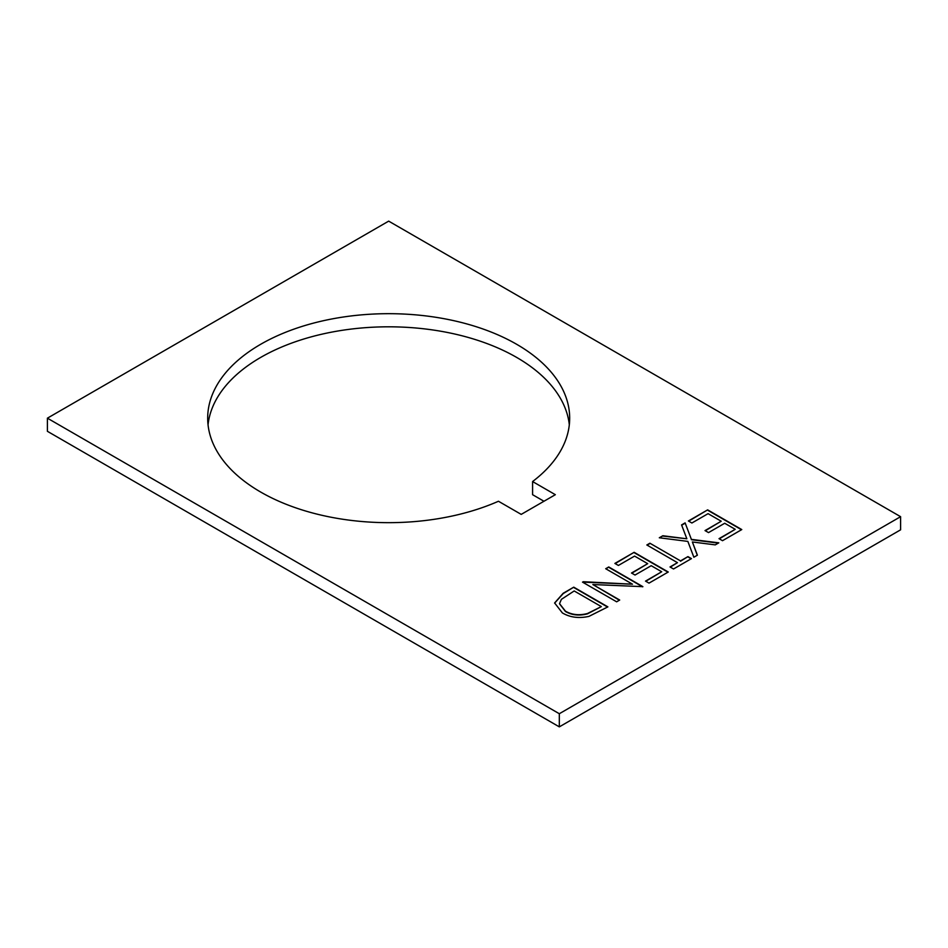 <?xml version="1.0" encoding="UTF-8"?>
<svg xmlns="http://www.w3.org/2000/svg" width="948" height="948" viewBox="0 0 948 948"><rect width="100%" height="100%" fill="white"/><g stroke="black" fill="none" stroke-linecap="round" stroke-linejoin="round"><path stroke-width="1.42" d="M260.7 492.059A180.997 104.493 180 0 1 207.683 418.175A180.997 104.493 180 0 1 319.417 321.633A180.997 104.493 180 0 1 516.66 344.29A180.997 104.493 180 0 1 569.677 418.175A180.997 104.493 180 0 1 532.586 481.548L555.338 494.69L521.21 514.385L498.458 501.255A180.997 104.493 180 0 1 260.7 492.059M569.31 424.74A180.997 104.493 0 0 0 516.66 357.42A180.997 104.493 0 0 0 324.714 333.554A180.997 104.493 0 0 0 208.05 424.74M900.6 516.684L388.68 221.133L47.4 418.175L47.4 431.304L559.32 726.867L559.32 713.726L900.6 516.684L900.6 529.825L559.32 726.867M47.4 418.175L559.32 713.726M562.389 612.941L554.616 602.964L563.183 593.27L573.753 587.168L607.881 606.874L588.933 616.39C578.896 618.582 570.056 617.432 562.389 612.941M632.494 584.193L605.701 568.729L608.758 566.963L642.886 586.658L592.844 584.537L619.696 600.048L616.638 601.814L582.51 582.119L632.494 584.193L583.21 581.716M614.885 563.42L634.141 552.305L668.269 572.011L649.013 583.127L645.517 581.1L661.704 571.763L651.205 565.695L635.018 575.045L631.51 573.019L647.697 563.669L634.579 556.097L618.392 565.446L614.885 563.42M649.89 543.216L680.522 560.896L687.952 556.606L691.459 558.621L673.518 568.978L670.023 566.963L677.453 562.662L646.832 544.981L649.89 543.216L680.522 560.896M685.108 522.881L691.376 539.365L718.797 542.837L715.266 544.875L692.372 541.972L697.396 555.196L693.865 557.234L687.845 541.403L659.298 537.777L662.83 535.739L686.85 538.784L681.576 524.919L685.108 522.881L691.376 539.365M688.39 520.985L707.646 509.87L741.774 529.577L722.518 540.692L719.022 538.665L735.21 529.316L724.71 523.26L708.523 532.598L705.016 530.584L721.215 521.234L708.085 513.662L691.898 523L688.39 520.985M543.962 501.255L532.586 494.69L532.586 481.548M554.616 603.129L563.183 593.602L573.753 587.168M573.753 587.499L607.597 607.04M559.533 603.817L565.458 611.507C571.94 615.216 579.287 615.987 587.476 613.842L601.328 606.613L574.192 590.96L561.394 599.349L559.533 603.651L565.458 611.176C571.94 614.885 579.287 615.655 587.476 613.51L601.328 606.613M605.985 568.895L608.758 566.963M608.758 567.295L642.602 586.824M619.411 600.214L592.844 584.537M615.181 563.586L634.141 552.305M634.141 552.637L667.973 572.177M645.801 581.266L661.704 571.763M631.806 573.184L647.697 563.669M680.522 561.228L687.952 556.606M687.952 556.938L691.163 558.787M670.307 567.129L677.453 562.662M647.117 545.147L649.89 543.548M691.376 539.696L718.323 543.109M697.29 555.255L692.372 541.972M659.772 537.836L662.83 535.739M662.83 536.07L686.85 538.784M681.683 525.192L685.108 523.213M688.686 521.151L707.646 509.87M707.646 510.202L741.49 529.742M719.307 538.831L735.21 529.316M705.312 530.75L721.215 521.234"/></g></svg>

